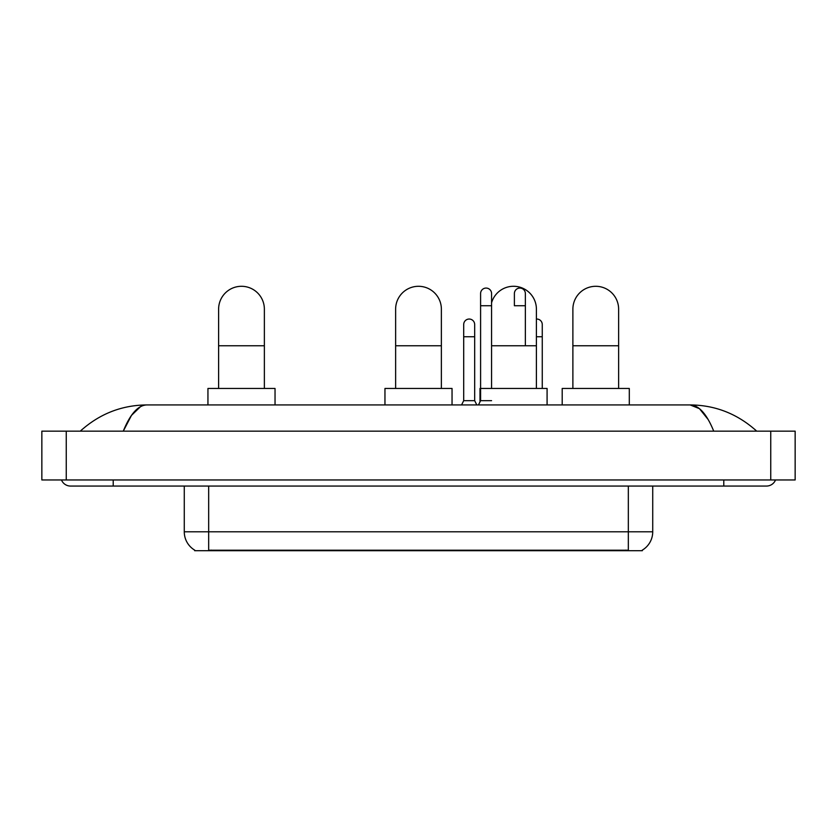 <?xml version="1.0" encoding="UTF-8"?>
<svg xmlns="http://www.w3.org/2000/svg" width="837" height="837" viewBox="0 0 837 837"><rect width="100%" height="100%" fill="white"/><g stroke="black" fill="none" stroke-linecap="round" stroke-linejoin="round"><path stroke-width="1.26" d="M642.356 550.108L642.356 550.704L194.644 550.704L194.644 550.108M194.822 550.212A21.343 21.343 0 0 1 184.276 531.798L208.675 531.798L208.675 550.212L628.325 550.212L628.325 531.798L652.724 531.798L652.724 486.056M184.276 531.798L184.276 486.056M642.178 550.212A21.343 21.343 0 0 0 652.724 531.798M218.614 388.462L218.614 309.167A22.871 22.871 0 0 1 241.485 286.296A22.871 22.871 0 0 1 264.366 309.167A22.871 22.871 0 0 0 241.485 286.296M264.366 388.462L264.366 309.167M275.038 404.93L275.038 388.462L207.942 388.462L207.942 404.93M395.629 388.462L395.629 309.167A22.871 22.871 0 0 1 418.5 286.296A22.871 22.871 0 0 1 441.371 309.167A22.871 22.871 0 0 0 418.5 286.296M441.371 388.462L441.371 309.167M452.043 404.93L452.043 388.462L384.957 388.462L384.957 404.93M491.57 302.764A22.871 22.871 0 0 1 536.402 309.167A22.871 22.871 0 0 0 513.531 286.296M536.402 388.462L536.402 309.167M547.084 404.93L547.084 388.462L479.988 388.462L479.988 401.875M572.885 388.462L572.885 309.167A22.871 22.871 0 0 1 595.756 286.296A22.871 22.871 0 0 1 618.627 309.167A22.871 22.871 0 0 0 595.756 286.296M618.627 388.462L618.627 309.167M629.298 404.93L629.298 388.462L562.202 388.462L562.202 404.93M478.461 404.93L480.595 400.661L491.57 400.661M491.57 388.462L491.57 293.546A5.493 5.493 0 0 0 486.088 288.064A5.493 5.493 0 0 1 486.433 288.074M480.595 400.661L480.595 305.746L491.57 305.746M480.595 305.746L480.595 293.546A5.493 5.493 0 0 1 486.088 288.064M525.364 345.765L525.364 293.546A5.493 5.493 0 0 0 519.871 288.064A5.493 5.493 0 0 1 520.216 288.074M525.364 305.746L514.389 305.746L514.389 293.546A5.493 5.493 0 0 1 519.871 288.064M461.564 404.93L463.698 400.661L474.673 400.661L476.808 404.93M474.673 400.661L474.673 324.536A5.493 5.493 0 0 0 469.536 319.054A5.493 5.493 0 0 1 474.673 324.536M463.698 400.661L463.698 336.736L474.673 336.736M463.698 336.736L463.698 324.536A5.493 5.493 0 0 1 469.536 319.054M542.261 388.462L542.261 324.536A5.493 5.493 0 0 0 537.113 319.054A5.493 5.493 0 0 1 542.261 324.536M536.402 319.054A5.493 5.493 0 0 1 537.113 319.054M113.215 479.957L113.215 486.056L766.483 486.056A9.762 9.762 0 0 0 775.533 479.957A9.762 9.762 0 0 1 766.483 486.056A9.762 9.762 0 0 0 775.533 479.957A9.762 9.762 0 0 1 766.483 486.056M61.467 479.957A9.762 9.762 0 0 0 70.517 486.056A9.762 9.762 0 0 1 61.467 479.957A9.762 9.762 0 0 0 70.517 486.056L113.215 486.056M713.731 431.16C706.731 413.928 698.874 405.192 690.148 404.93L146.852 404.93C138.126 405.192 130.269 413.928 123.269 431.16L131.482 415.382L140.511 406.646M66.249 431.16L795.15 431.16L795.15 479.957L41.85 479.957L41.85 431.16L66.249 431.16L66.249 479.957M795.15 431.16L795.15 479.957M754.65 429.276L756.721 431.16C737.523 413.865 715.332 405.118 690.148 404.93L699.439 408.655L708.144 419.504M82.35 429.276L80.279 431.16C99.383 413.907 121.574 405.16 146.852 404.93M625.888 550.704L625.888 550.108M211.112 550.704L211.112 550.108M208.675 486.056L208.675 531.798L628.325 531.798L628.325 486.056M218.614 345.765L264.366 345.765M395.629 345.765L441.371 345.765M491.57 345.765L536.402 345.765M572.885 345.765L618.627 345.765M536.402 336.736L542.261 336.736M723.785 479.957L723.785 486.056M770.751 431.16L770.751 479.957"/></g></svg>
